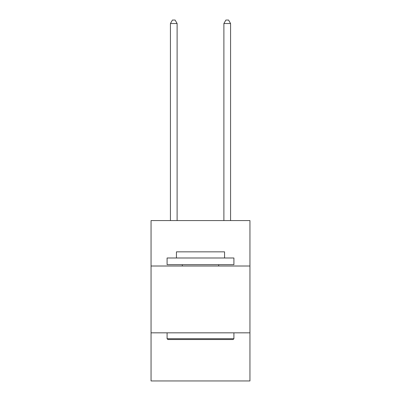 <?xml version="1.0" encoding="UTF-8"?>
<svg xmlns="http://www.w3.org/2000/svg" width="401" height="401" viewBox="0 0 401 401"><rect width="100%" height="100%" fill="white"/><g stroke="black" fill="none" stroke-linecap="round" stroke-linejoin="round"><path stroke-width="0.6" d="M249.948 266.013L249.948 220.575L151.052 220.575L151.052 266.013L249.948 266.013L249.948 380.95L151.052 380.95L151.052 266.013M249.948 332.835L151.052 332.835M167.889 339.522L167.087 338.72L233.913 338.72L233.111 339.522L167.889 339.522M233.913 257.993L233.913 264.675L167.087 264.675L167.087 257.993L233.913 257.993M176.445 257.993L176.445 251.848L224.555 251.848L224.555 257.993M233.913 332.835L233.913 338.72M167.087 332.835L167.087 338.72M218.675 264.675L218.675 266.013M182.325 264.675L182.325 266.013M177.112 220.575L177.112 23.524L170.43 23.524L170.43 220.575M170.43 23.524L172.435 20.05L175.107 20.05L177.112 23.524M230.57 220.575L230.57 23.524L223.888 23.524L223.888 220.575M223.888 23.524L225.893 20.05L228.565 20.05L230.57 23.524"/></g></svg>

